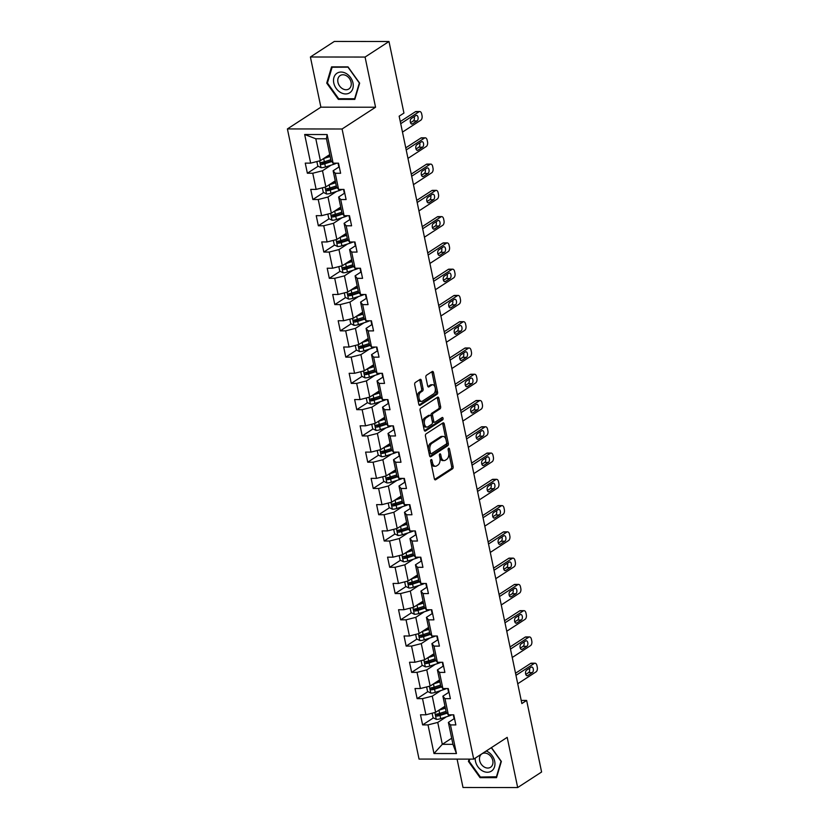 <?xml version="1.0" encoding="UTF-8"?>
<svg xmlns="http://www.w3.org/2000/svg" width="829" height="829" viewBox="0 0 829 829"><rect width="100%" height="100%" fill="white"/><g stroke="black" fill="none" stroke-linecap="round" stroke-linejoin="round"><path stroke-width="1.24" d="M431.101 459.587A1.233 0.705 90.1 0 0 430.686 461.162L434.355 478.727A1.762 1.005 90.1 0 0 435.287 479.877A1.762 1.005 90.1 0 0 435.639 479.773L452.541 468.789A1.762 1.005 90.1 0 0 453.131 466.52L449.463 448.966A1.233 0.705 90.1 0 0 448.81 448.157A1.233 0.705 90.1 0 0 448.562 448.23A1.233 0.705 90.1 0 0 448.147 449.815L448.624 452.085A5.637 3.202 90.1 0 1 446.727 459.328L445.318 460.25A5.637 3.202 90.1 0 1 444.199 460.592A5.637 3.202 90.1 0 1 441.204 456.914L440.727 454.634A1.233 0.705 90.1 0 0 440.075 453.826A1.233 0.705 90.1 0 0 439.826 453.909A1.233 0.705 90.1 0 0 439.411 455.494L439.888 457.763A5.637 3.202 90.1 0 1 437.992 465.007L436.582 465.919A5.637 3.202 90.1 0 1 435.474 466.271A5.637 3.202 90.1 0 1 432.469 462.582L431.992 460.313A1.233 0.705 90.1 0 0 431.339 459.504A1.233 0.705 90.1 0 0 431.101 459.587M421.339 380.459A1.762 1.005 90.1 0 0 420.407 379.309A1.762 1.005 90.1 0 0 420.054 379.413L415.308 382.501A1.762 1.005 90.1 0 0 414.718 384.76L418.79 404.262A1.762 1.005 90.1 0 0 419.733 405.412A1.762 1.005 90.1 0 0 420.075 405.308L436.976 394.324A1.762 1.005 90.1 0 0 437.577 392.055L433.505 372.553A1.762 1.005 90.1 0 0 432.562 371.402A1.762 1.005 90.1 0 0 432.22 371.516L426.489 375.236A1.762 1.005 90.1 0 0 425.899 377.496L427.64 385.848A1.762 1.005 90.1 0 0 428.572 386.998A1.762 1.005 90.1 0 0 428.925 386.884L431.764 385.039A4.715 2.674 90.1 0 1 432.697 384.749A4.715 2.674 90.1 0 1 435.318 388.635A4.715 2.674 90.1 0 1 433.608 393.889L422.479 401.122A4.715 2.674 90.1 0 1 421.557 401.412A4.715 2.674 90.1 0 1 418.925 397.526A4.715 2.674 90.1 0 1 420.635 392.272L422.489 391.07A1.762 1.005 90.1 0 0 423.08 388.801L421.339 380.459L419.857 380.459A1.762 1.005 90.1 0 0 419.578 379.723M375.558 107.231L365.071 57.056L388.988 41.512L334.315 41.45L310.398 56.994L320.885 107.179L287.404 128.93L342.076 128.992L375.558 107.231L320.885 107.179M457.08 759.115L463.007 787.488L517.679 787.55L507.193 737.364L473.711 759.126L342.076 128.992M517.679 787.55L541.596 772.006L526.643 700.443L521.213 700.432M388.988 41.512L403.941 113.076L399.153 116.184L521.866 703.552L526.643 700.443M426.054 433.899A1.762 1.005 90.1 0 0 425.464 436.168L429.536 455.67A1.762 1.005 90.1 0 0 430.469 456.82A1.762 1.005 90.1 0 0 430.821 456.717L447.722 445.733A1.762 1.005 90.1 0 0 448.313 443.463L444.24 423.961A1.762 1.005 90.1 0 0 443.297 422.811A1.762 1.005 90.1 0 0 442.955 422.914L426.054 433.899M424.168 429.971L420.085 410.459A1.762 1.005 90.1 0 1 420.686 408.2L437.588 397.215A1.762 1.005 90.1 0 1 437.93 397.101A1.762 1.005 90.1 0 1 438.873 398.262L440.613 406.604A1.762 1.005 90.1 0 1 440.023 408.873L433.163 413.319A1.762 1.005 90.1 0 0 432.572 415.588L433.733 421.122A1.762 1.005 90.1 0 0 434.665 422.272A1.762 1.005 90.1 0 0 435.007 422.168L442.147 417.526A1.233 0.705 90.1 0 1 442.396 417.453A1.233 0.705 90.1 0 1 443.08 418.469A1.233 0.705 90.1 0 1 442.634 419.847L425.453 431.007A1.762 1.005 90.1 0 1 425.101 431.121A1.762 1.005 90.1 0 1 424.168 429.971M287.404 128.93L419.039 759.074L473.711 759.126M318.16 166.225L307.362 173.23L312.761 173.24L316.139 189.406L310.74 189.406L312.854 199.509L318.243 199.509L321.621 215.675L316.232 215.675L318.346 225.778L323.735 225.778L327.113 241.944L321.725 241.944L323.828 252.047L329.227 252.047L332.605 268.213L327.206 268.213L329.32 278.316L334.709 278.316L338.087 294.482L332.698 294.482L334.802 304.585L340.201 304.585L343.579 320.75L338.18 320.75L340.294 330.854L345.683 330.854L349.061 347.019L343.672 347.019L345.786 357.123L351.175 357.123L354.553 373.299L349.164 373.288L351.268 383.392L356.667 383.402L360.045 399.568L354.646 399.557L356.76 409.661L362.149 409.671L365.527 425.837L360.138 425.826L362.242 435.93L367.641 435.94L371.019 452.106L365.62 452.095L367.734 462.199L373.123 462.209L376.501 478.374L371.112 478.364L373.226 488.468L378.615 488.478L381.993 504.643L376.604 504.633L378.708 514.736L384.107 514.747L387.485 530.912L382.086 530.902L384.2 541.005L389.589 541.016L392.967 557.181L387.578 557.171L389.682 567.274L395.081 567.285L398.459 583.45L393.06 583.44L395.174 593.543L400.573 593.554L403.941 609.719L398.552 609.719L400.666 619.823L406.055 619.823L409.433 635.988L404.044 635.988L406.148 646.092L411.547 646.092L414.925 662.257L409.526 662.257L411.64 672.36L417.028 672.36L420.407 688.526L415.018 688.526L417.122 698.629L422.521 698.629L425.899 714.795L420.5 714.795L422.614 724.898L428.013 724.898L433.992 753.53L456.447 753.551L452.955 744.328L448.385 722.432L454.105 718.712M307.362 173.23L305.259 163.126L310.647 163.137L304.668 134.505L327.123 134.536L333.113 163.158L338.501 163.168L340.615 173.271L335.217 173.261L338.595 189.427L343.994 189.437L346.097 199.54L340.709 199.53L344.087 215.706L349.475 215.706L351.589 225.809L346.19 225.809L349.569 241.975L354.967 241.975L357.071 252.078L351.683 252.078L355.061 268.244L360.449 268.244L362.563 278.347L357.175 278.347L360.553 294.513L365.941 294.513L368.055 304.616L362.656 304.616L366.035 320.782L371.433 320.782L373.537 330.885L368.149 330.885L371.527 347.05L376.915 347.05L379.029 357.154L373.63 357.154L377.008 373.319L382.407 373.319L384.511 383.423L379.122 383.423L382.501 399.588L387.889 399.599L390.003 409.702L384.615 409.692L387.993 425.857L393.381 425.868L395.495 435.971L390.096 435.961L393.474 452.126L398.873 452.137L400.977 462.24L395.588 462.23L398.967 478.395L404.355 478.406L406.469 488.509L401.07 488.499L404.448 504.664L409.847 504.674L411.951 514.778L406.562 514.768L409.94 530.933L415.329 530.943L417.443 541.047L412.054 541.036L415.433 557.202L420.821 557.212L422.935 567.316L417.536 567.305L420.914 583.471L426.313 583.481L428.417 593.585L423.028 593.574L426.407 609.74L431.795 609.75L433.909 619.854L428.51 619.843L431.888 636.019L437.287 636.019L439.401 646.123L434.002 646.123L437.38 662.288L442.769 662.288L444.883 672.392L439.494 672.392L442.873 688.557L448.261 688.557L450.375 698.66L444.976 698.66L448.354 714.826L453.753 714.826L455.857 724.929L450.468 724.929L456.447 753.551M335.237 180.836L325.87 186.929L322.502 170.764L331.113 165.158M338.854 167.054L333.134 170.774L336.512 186.939L338.595 189.427M322.502 170.764L312.761 173.24M325.87 186.929L316.139 189.406M335.217 173.261L333.134 170.774M340.729 207.105L331.362 213.198L327.983 197.033L336.605 191.426M344.346 193.323L338.626 197.043L342.004 213.208L344.087 215.706M327.983 197.033L318.243 199.509M331.362 213.198L321.621 215.675M340.709 199.53L338.626 197.043M346.211 233.384L336.854 239.467L333.476 223.302L342.087 217.695M349.828 219.592L344.108 223.312L347.486 239.477L349.569 241.975M333.476 223.302L323.735 225.778M336.854 239.467L327.113 241.944M346.19 225.809L344.108 223.312M351.703 259.653L342.336 265.736L338.957 249.57L347.579 243.964M355.32 245.861L349.6 249.581L352.978 265.746L355.061 268.244M338.957 249.57L329.227 252.047M342.336 265.736L332.605 268.213M351.683 252.078L349.6 249.581M357.195 285.922L347.828 292.005L344.449 275.839L353.071 270.233M360.812 272.13L355.092 275.85L358.46 292.015L360.553 294.513M344.449 275.839L334.709 278.316M347.828 292.005L338.087 294.482M357.175 278.347L355.092 275.85M362.677 312.191L353.309 318.274L349.942 302.108L358.553 296.513M366.294 298.399L360.574 302.119L363.952 318.284L366.035 320.782M349.942 302.108L340.201 304.585M353.309 318.274L343.579 320.75M362.656 304.616L360.574 302.119M368.169 338.46L358.802 344.543L355.423 328.377L364.045 322.782M371.786 324.667L366.066 328.388L369.444 344.553L371.527 347.05M355.423 328.377L345.683 330.854M358.802 344.543L349.061 347.019M368.149 330.885L366.066 328.388M373.651 364.729L364.294 370.812L360.916 354.646L369.527 349.05M377.268 350.936L371.547 354.657L374.926 370.822L377.008 373.319M360.916 354.646L351.175 357.123M364.294 370.812L354.553 373.299M373.63 357.154L371.547 354.657M379.143 390.998L369.775 397.081L366.397 380.915L375.019 375.319M382.76 377.216L377.04 380.925L380.418 397.091L382.501 399.588M366.397 380.915L356.667 383.402M369.775 397.081L360.045 399.568M379.122 383.423L377.04 380.925M384.635 417.267L375.268 423.35L371.889 407.184L380.511 401.588M388.252 403.485L382.532 407.194L385.899 423.36L387.993 425.857M371.889 407.184L362.149 409.671M375.268 423.35L365.527 425.837M384.615 409.692L382.532 407.194M390.117 443.536L380.749 449.619L377.382 433.453L385.993 427.857M393.734 429.754L388.013 433.463L391.392 449.629L393.474 452.126M377.382 433.453L367.641 435.94M380.749 449.619L371.019 452.106M390.096 435.961L388.013 433.463M395.609 469.805L386.241 475.887L382.863 459.722L391.485 454.126M399.226 456.023L393.506 459.732L396.884 475.908L398.967 478.395M382.863 459.722L373.123 462.209M386.241 475.887L376.501 478.374M395.588 462.23L393.506 459.732M401.091 496.074L391.734 502.156L388.355 485.991L396.967 480.395M404.707 482.291L398.987 486.012L402.366 502.177L404.448 504.664M388.355 485.991L378.615 488.478M391.734 502.156L381.993 504.643M401.07 488.499L398.987 486.012M406.583 522.343L397.215 528.436L393.837 512.27L402.459 506.664M410.2 508.56L404.479 512.281L407.858 528.446L409.94 530.933M393.837 512.27L384.107 514.747M397.215 528.436L387.485 530.912M406.562 514.768L404.479 512.281M412.075 548.611L402.707 554.705L399.329 538.539L407.951 532.933M415.692 534.829L409.972 538.549L413.339 554.715L415.433 557.202M399.329 538.539L389.589 541.016M402.707 554.705L392.967 557.181M412.054 541.036L409.972 538.549M417.557 574.88L408.189 580.974L404.821 564.808L413.433 559.202M421.173 561.098L415.453 564.818L418.832 580.984L420.914 583.471M404.821 564.808L395.081 567.285M408.189 580.974L398.459 583.45M417.536 567.305L415.453 564.818M423.049 601.149L413.681 607.242L410.303 591.077L418.925 585.471M426.666 587.367L420.945 591.087L424.324 607.253L426.407 609.74M410.303 591.077L400.573 593.554M413.681 607.242L403.941 609.719M423.028 593.574L420.945 591.087M428.531 627.429L419.173 633.511L415.795 617.346L424.407 611.74M432.147 613.636L426.427 617.356L429.805 633.522L431.888 636.019M415.795 617.346L406.055 619.823M419.173 633.511L409.433 635.988M428.51 619.843L426.427 617.356M434.023 653.698L424.655 659.78L421.277 643.615L429.899 638.009M437.639 639.905L431.919 643.625L435.298 659.791L437.38 662.288M421.277 643.615L411.547 646.092M424.655 659.78L414.925 662.257M434.002 646.123L431.919 643.625M439.515 679.967L430.147 686.049L426.769 669.884L435.391 664.278M443.132 666.174L437.411 669.894L440.79 686.06L442.873 688.557M426.769 669.884L417.028 672.36M430.147 686.049L420.407 688.526M439.494 672.392L437.411 669.894M444.997 706.235L435.629 712.318L432.261 696.153L440.873 690.557M448.613 692.443L442.893 696.163L446.271 712.329L448.354 714.826M432.261 696.153L422.521 698.629M435.629 712.318L425.899 714.795M444.976 698.66L442.893 696.163M451.681 738.224L442.313 744.318L437.743 722.422L446.365 716.826M437.743 722.422L428.013 724.898M452.955 744.328L442.313 744.318L433.992 753.53M450.468 724.929L448.385 722.432M365.071 57.056L310.398 56.994M333.113 163.158L331.02 160.671L326.45 138.775L315.808 138.764L320.388 160.66L329.755 154.567M327.123 134.536L326.45 138.775M315.808 138.764L304.668 134.505M320.388 160.66L310.647 163.137M440.914 713.002L437.598 715.158M433.412 717.883L422.614 724.898M435.422 686.733L432.106 688.889M427.919 691.614L417.122 698.629M429.93 660.464L426.624 662.62M422.427 665.345L411.64 672.36M424.448 634.195L421.132 636.351M416.946 639.076L406.148 646.092M418.956 607.926L415.65 610.082M411.453 612.807L400.666 619.823M413.474 581.657L410.158 583.813M405.972 586.538L395.174 593.543M407.982 555.389L404.666 557.544M400.48 560.269L389.682 567.274M402.49 529.12L399.184 531.275M394.987 533.99L384.2 541.005M397.008 502.851L393.692 505.006M389.506 507.721L378.708 514.736M391.516 476.582L388.21 478.737M384.014 481.452L373.226 488.468M386.034 450.313L382.718 452.468M378.532 455.183L367.734 462.199M380.542 424.044L377.226 426.189M373.04 428.914L362.242 435.93M375.05 397.775L371.744 399.92M367.548 402.645L356.76 409.661M369.568 371.506L366.252 373.651M362.066 376.376L351.268 383.392M364.076 345.237L360.77 347.382M356.574 350.107L345.786 357.123M358.584 318.968L355.278 321.113M351.092 323.838L340.294 330.854M353.102 292.689L349.786 294.844M345.6 297.57L334.802 304.585M347.61 266.42L344.304 268.575M340.108 271.301L329.32 278.316M342.128 240.151L338.812 242.306M334.626 245.032L323.828 252.047M336.636 213.882L333.331 216.037M329.134 218.763L318.346 225.778M331.144 187.613L327.838 189.768M323.652 192.494L312.854 199.509M325.662 161.344L322.346 163.5M469.11 759.126L468.426 761.405L480.053 777.664L496.519 777.675L501.358 761.436L491.462 747.592M331.559 66.869L326.73 83.107L338.356 99.366L354.812 99.387L359.651 83.138L348.025 66.88L331.559 66.869M481.027 777.032L480.053 777.664M469.255 760.867L468.426 761.405M339.32 98.734L338.356 99.366M327.548 82.568L326.73 83.107M430.645 460.924L430.997 462.582A5.637 3.202 90.1 0 0 433.992 466.271L435.474 466.271M444.199 460.592L442.727 460.592A5.637 3.202 90.1 0 1 439.722 456.903L439.38 455.245M434.634 479.452L451.059 468.789A1.762 1.005 90.1 0 0 451.65 466.52L448.116 449.567M429.826 456.396L446.24 445.722A1.762 1.005 90.1 0 0 446.841 443.463L442.759 423.961A1.762 1.005 90.1 0 0 442.479 423.236M430.469 452.997A1.233 0.705 90.1 0 0 431.121 453.805A1.233 0.705 90.1 0 0 431.37 453.732L446.209 444.085A1.233 0.705 90.1 0 0 446.624 442.499L446.116 440.106A5.637 3.202 90.1 0 0 443.121 436.417A5.637 3.202 90.1 0 0 442.012 436.769L431.868 443.36A5.637 3.202 90.1 0 0 429.971 450.603L430.469 452.997L428.987 452.997A1.233 0.705 90.1 0 0 429.65 453.805A1.233 0.705 90.1 0 0 429.888 453.722M443.121 436.417L441.639 436.417A5.637 3.202 90.1 0 0 440.531 436.769L442.012 436.769M428.987 452.997L428.489 450.603A5.637 3.202 90.1 0 1 430.386 443.36L440.531 436.769M434.665 422.272L433.184 422.272A1.762 1.005 90.1 0 1 432.251 421.122L431.09 415.588A1.762 1.005 90.1 0 1 431.691 413.319L438.541 408.863A1.762 1.005 90.1 0 0 439.132 406.604L437.391 398.252A1.762 1.005 90.1 0 0 437.101 397.526M424.448 430.697L441.152 419.837A1.233 0.705 90.1 0 0 441.484 417.961M426.054 417.951A4.715 2.674 90.1 0 0 424.344 423.194A4.715 2.674 90.1 0 0 426.966 427.08A4.715 2.674 90.1 0 0 427.899 426.79L431.816 424.241A1.762 1.005 90.1 0 0 432.417 421.982L431.256 416.438A1.762 1.005 90.1 0 0 430.324 415.288A1.762 1.005 90.1 0 0 429.971 415.402L426.054 417.951L424.572 417.94A4.715 2.674 90.1 0 0 422.863 423.194A4.715 2.674 90.1 0 0 425.495 427.08L426.966 427.08M429.194 415.402A1.762 1.005 90.1 0 0 428.842 415.288A1.762 1.005 90.1 0 0 428.5 415.402L429.971 415.402M424.572 417.94L428.5 415.402M421.557 401.412L420.075 401.412A4.715 2.674 90.1 0 1 417.443 397.526A4.715 2.674 90.1 0 1 419.153 392.272L421.008 391.07A1.762 1.005 90.1 0 0 421.609 388.801L419.857 380.459M432.697 384.749L431.215 384.749A4.715 2.674 90.1 0 0 430.282 385.039L431.764 385.039M427.93 386.573L430.282 385.039M419.08 404.998L435.505 394.324A1.762 1.005 90.1 0 0 436.095 392.055L432.023 372.553A1.762 1.005 90.1 0 0 431.733 371.827M432.116 713.22L433.049 717.696L436.355 719.385A4.756 1.357 -11.8 0 0 440.696 718.65L448.572 716.111A13.73 3.917 -11.8 0 0 451.95 714.826M438.769 710.277A4.756 1.357 -11.8 0 0 438.945 710.225L445.401 708.142M441.028 708.805L445.256 707.448M446.064 711.344L439.608 713.427A4.756 1.357 168.2 0 1 436.489 714.09C435.339 714.867 435.474 715.541 436.914 716.111A4.756 1.357 -11.8 0 0 440.033 715.448L446.997 713.199M446.51 712.619L439.111 715.002A2.425 0.694 168.2 0 1 438.292 715.22L437.007 714.536M515.97 675.345L534.301 663.438A3.585 2.041 90.1 0 1 535.016 663.21A3.585 2.041 90.1 0 1 536.923 665.563L537.275 667.241A3.585 2.041 90.1 0 1 536.062 671.853L517.731 683.77M535.016 663.21L531.316 663.21A3.585 2.041 -89.9 0 0 530.612 663.428L515.534 673.231M454.665 719.209A4.756 1.357 168.2 0 1 454.105 718.733A4.756 1.357 168.2 0 1 454.095 718.66L453.463 715.603M531.182 667.19A2.87 1.627 -89.9 0 1 531.741 667.013A2.87 1.627 -89.9 0 1 533.348 669.376A2.87 1.627 -89.9 0 1 532.301 672.578L527.71 675.562A2.87 1.627 -89.9 0 1 527.151 675.739A2.87 1.627 -89.9 0 1 525.545 673.366A2.87 1.627 -89.9 0 1 526.581 670.174L531.182 667.19M453.422 714.826L453.432 715.458A4.756 1.357 -11.8 0 0 453.442 715.531A4.756 1.357 -11.8 0 0 453.991 716.007M529.42 668.329A2.87 1.627 -89.9 0 1 528.612 672.568L525.773 674.412M475.224 758.141A11.668 9.005 -123 0 0 482.26 770.773A11.668 9.005 -123 0 0 494.55 766.773A11.668 9.005 -123 0 0 487.908 751.82A11.668 9.005 -123 0 0 486.208 751.012M488.146 754.069A7.989 6.166 -123 0 0 481.867 753.862A7.989 6.166 -123 0 0 479.597 760.338A7.989 6.166 -123 0 0 484.281 767.043A7.989 6.166 -123 0 0 490.571 767.26A7.989 6.166 -123 0 0 492.83 760.784A7.989 6.166 -123 0 0 488.146 754.069M496.789 776.763L480.395 777.032L469.131 761.281L469.774 759.126M491.307 747.696L501.037 761.312L496.353 777.053M333.776 82.993A11.668 9.005 -123 0 0 345.672 93.946A11.668 9.005 -123 0 0 352.988 83.014A11.668 9.005 -123 0 0 341.092 72.05A11.668 9.005 -123 0 0 333.776 82.993M337.942 82.258A7.989 6.166 -123 0 0 348.864 88.962A7.989 6.166 -123 0 0 351.092 82.268A7.989 6.166 -123 0 0 340.159 75.563A7.989 6.166 -123 0 0 337.942 82.258M348.066 67.263L359.33 83.014L354.646 98.755L338.698 98.734L327.424 82.983L332.118 67.242L348.221 67.159M332.698 66.869L332.118 67.242M426.624 686.951L427.557 691.427L430.873 693.117A4.756 1.357 -11.8 0 0 435.215 692.381L443.08 689.842A13.73 3.917 -11.8 0 0 446.468 688.557M433.277 684.008A4.756 1.357 -11.8 0 0 433.453 683.956L439.909 681.873M435.546 682.536L439.764 681.179M440.582 685.075L434.127 687.158A4.756 1.357 168.2 0 1 431.007 687.821C429.847 688.598 429.992 689.272 431.422 689.842A4.756 1.357 -11.8 0 0 434.541 689.179L441.515 686.93M441.028 686.35L433.619 688.733A2.425 0.694 168.2 0 1 432.8 688.951L431.526 688.267M421.132 660.672L422.075 665.159L425.381 666.848A4.756 1.357 -11.8 0 0 429.723 666.112L437.598 663.573A13.73 3.917 -11.8 0 0 440.976 662.288M427.795 657.739A4.756 1.357 -11.8 0 0 427.961 657.687L434.427 655.604M430.054 656.267L434.282 654.91M435.09 658.806L428.634 660.889A4.756 1.357 168.2 0 1 425.515 661.552C424.365 662.33 424.5 663.003 425.94 663.573A4.756 1.357 -11.8 0 0 429.059 662.91L436.023 660.661M435.536 660.081L428.137 662.464A2.425 0.694 168.2 0 1 427.318 662.682L426.033 661.998M510.488 649.076L528.819 637.159A3.585 2.041 90.1 0 1 529.524 636.941A3.585 2.041 90.1 0 1 531.43 639.294L531.783 640.972A3.585 2.041 90.1 0 1 530.581 645.584L512.239 657.501M529.524 636.941L525.835 636.941A3.585 2.041 -89.9 0 0 525.12 637.159L510.042 646.962M449.173 692.93A4.756 1.357 168.2 0 1 448.624 692.464A4.756 1.357 168.2 0 1 448.613 692.391L447.971 689.334M525.69 640.921A2.87 1.627 -89.9 0 1 526.26 640.744A2.87 1.627 -89.9 0 1 527.855 643.107A2.87 1.627 -89.9 0 1 526.819 646.309L522.229 649.294A2.87 1.627 -89.9 0 1 521.659 649.47A2.87 1.627 -89.9 0 1 520.052 647.097A2.87 1.627 -89.9 0 1 521.099 643.905L525.69 640.921M447.929 688.557L447.94 689.189A4.756 1.357 -11.8 0 0 447.95 689.262A4.756 1.357 -11.8 0 0 448.51 689.738M523.938 642.06A2.87 1.627 -89.9 0 1 523.12 646.299L520.291 648.143M504.996 622.807L523.327 610.89A3.585 2.041 90.1 0 1 524.042 610.672A3.585 2.041 90.1 0 1 525.949 613.014L526.301 614.703A3.585 2.041 90.1 0 1 525.089 619.315L506.757 631.232M524.042 610.672L520.343 610.672A3.585 2.041 -89.9 0 0 519.638 610.89L504.55 620.693M443.691 666.661A4.756 1.357 168.2 0 1 443.132 666.195A4.756 1.357 168.2 0 1 443.121 666.122L442.489 663.065M520.197 614.652A2.87 1.627 -89.9 0 1 520.767 614.476A2.87 1.627 -89.9 0 1 522.374 616.838A2.87 1.627 -89.9 0 1 521.327 620.04L516.736 623.025A2.87 1.627 -89.9 0 1 516.166 623.201A2.87 1.627 -89.9 0 1 514.571 620.828A2.87 1.627 -89.9 0 1 515.607 617.636L520.197 614.652M442.448 662.288L442.458 662.92A4.756 1.357 -11.8 0 0 442.468 662.993A4.756 1.357 -11.8 0 0 443.018 663.469M518.446 615.792A2.87 1.627 -89.9 0 1 517.638 620.03L514.799 621.874M415.65 634.403L416.583 638.89L419.888 640.579A4.756 1.357 -11.8 0 0 424.241 639.833L432.106 637.304A13.73 3.917 -11.8 0 0 435.484 636.019M422.303 631.47A4.756 1.357 -11.8 0 0 422.479 631.418L428.935 629.335M424.572 629.999L428.79 628.641M429.598 632.537L423.142 634.62A4.756 1.357 168.2 0 1 420.023 635.283C418.873 636.05 419.018 636.724 420.448 637.304A4.756 1.357 -11.8 0 0 423.567 636.641L430.541 634.392M430.044 633.812L422.645 636.195A2.425 0.694 168.2 0 1 421.826 636.413L420.541 635.729M410.158 608.134L411.101 612.621L414.407 614.31A4.756 1.357 -11.8 0 0 418.749 613.564L426.614 611.035A13.73 3.917 -11.8 0 0 430.002 609.75M416.821 605.201A4.756 1.357 -11.8 0 0 416.987 605.149L423.443 603.066M419.08 603.73L423.298 602.372M424.116 606.268L417.661 608.351A4.756 1.357 168.2 0 1 414.541 609.014C413.381 609.781 413.526 610.455 414.966 611.035A4.756 1.357 -11.8 0 0 418.075 610.372L425.049 608.123M424.562 607.533L417.153 609.926A2.425 0.694 168.2 0 1 416.334 610.134L415.06 609.46M404.676 581.865L405.609 586.352L408.915 588.041A4.756 1.357 -11.8 0 0 413.256 587.295L421.132 584.766A13.73 3.917 -11.8 0 0 424.51 583.481M411.329 578.932A4.756 1.357 -11.8 0 0 411.505 578.88L417.961 576.797M413.588 577.461L417.816 576.103M418.624 579.999L412.168 582.082A4.756 1.357 168.2 0 1 409.049 582.746C407.899 583.512 408.034 584.186 409.474 584.766A4.756 1.357 -11.8 0 0 412.593 584.103L419.557 581.854M419.07 581.264L411.671 583.657A2.425 0.694 168.2 0 1 410.852 583.865L409.567 583.191M499.504 596.538L517.845 584.621A3.585 2.041 90.1 0 1 518.55 584.404A3.585 2.041 90.1 0 1 520.457 586.745L520.809 588.435A3.585 2.041 90.1 0 1 519.596 593.046L501.265 604.963M518.55 584.404L514.85 584.404A3.585 2.041 -89.9 0 0 514.146 584.621L499.068 594.424M438.199 640.392A4.756 1.357 168.2 0 1 437.639 639.926A4.756 1.357 168.2 0 1 437.639 639.853L436.997 636.796M514.716 588.383A2.87 1.627 -89.9 0 1 515.275 588.196A2.87 1.627 -89.9 0 1 516.881 590.569A2.87 1.627 -89.9 0 1 515.835 593.771L511.244 596.756A2.87 1.627 -89.9 0 1 510.685 596.932A2.87 1.627 -89.9 0 1 509.079 594.559A2.87 1.627 -89.9 0 1 510.125 591.367L514.716 588.383M436.956 636.019L436.966 636.651A4.756 1.357 -11.8 0 0 436.976 636.724A4.756 1.357 -11.8 0 0 437.536 637.2M512.954 589.523A2.87 1.627 -89.9 0 1 512.146 593.761L509.307 595.605M494.022 570.269L512.353 558.352A3.585 2.041 90.1 0 1 513.058 558.135A3.585 2.041 90.1 0 1 514.975 560.477L515.327 562.166A3.585 2.041 90.1 0 1 514.115 566.777L495.783 578.694M513.058 558.135L509.369 558.124A3.585 2.041 -89.9 0 0 508.664 558.352L493.576 568.155M432.707 614.123A4.756 1.357 168.2 0 1 432.158 613.657A4.756 1.357 168.2 0 1 432.147 613.584L431.505 610.527M509.224 562.114A2.87 1.627 -89.9 0 1 509.794 561.927A2.87 1.627 -89.9 0 1 511.4 564.3A2.87 1.627 -89.9 0 1 510.353 567.502L505.763 570.487A2.87 1.627 -89.9 0 1 505.193 570.663A2.87 1.627 -89.9 0 1 503.586 568.29A2.87 1.627 -89.9 0 1 504.633 565.098L509.224 562.114M431.463 609.75L431.484 610.382A4.756 1.357 -11.8 0 0 431.484 610.455A4.756 1.357 -11.8 0 0 432.044 610.932M507.472 563.254A2.87 1.627 -89.9 0 1 506.654 567.492L503.825 569.336M488.53 544L506.861 532.083A3.585 2.041 90.1 0 1 507.576 531.866A3.585 2.041 90.1 0 1 509.483 534.208L509.835 535.897A3.585 2.041 90.1 0 1 508.623 540.508L490.291 552.425M507.576 531.866L503.877 531.855A3.585 2.041 -89.9 0 0 503.172 532.083L488.094 541.886M427.225 587.854A4.756 1.357 168.2 0 1 426.666 587.388A4.756 1.357 168.2 0 1 426.655 587.315L426.023 584.258M503.742 535.835A2.87 1.627 -89.9 0 1 504.301 535.658A2.87 1.627 -89.9 0 1 505.908 538.031A2.87 1.627 -89.9 0 1 504.861 541.223L500.27 544.207A2.87 1.627 -89.9 0 1 499.711 544.394A2.87 1.627 -89.9 0 1 498.105 542.021A2.87 1.627 -89.9 0 1 499.141 538.819L503.742 535.835M425.982 583.481L425.992 584.113A4.756 1.357 -11.8 0 0 426.002 584.186A4.756 1.357 -11.8 0 0 426.552 584.652M501.98 536.985A2.87 1.627 -89.9 0 1 501.172 541.223L498.333 543.068M483.048 517.731L501.379 505.814A3.585 2.041 90.1 0 1 502.084 505.597A3.585 2.041 90.1 0 1 503.991 507.939L504.343 509.628A3.585 2.041 90.1 0 1 503.141 514.239L484.799 526.146M502.084 505.597L498.395 505.586A3.585 2.041 -89.9 0 0 497.68 505.814L482.602 515.617M421.733 561.585A4.756 1.357 168.2 0 1 421.184 561.119A4.756 1.357 168.2 0 1 421.173 561.046L420.531 557.99M498.25 509.566A2.87 1.627 -89.9 0 1 498.82 509.389A2.87 1.627 -89.9 0 1 500.415 511.762A2.87 1.627 -89.9 0 1 499.379 514.954L494.789 517.938A2.87 1.627 -89.9 0 1 494.219 518.125A2.87 1.627 -89.9 0 1 492.613 515.752A2.87 1.627 -89.9 0 1 493.659 512.55L498.25 509.566M420.49 557.212L420.5 557.844A4.756 1.357 -11.8 0 0 420.51 557.917A4.756 1.357 -11.8 0 0 421.07 558.383M496.498 510.716A2.87 1.627 -89.9 0 1 495.68 514.954L492.851 516.799M477.556 491.462L495.887 479.545A3.585 2.041 90.1 0 1 496.602 479.328A3.585 2.041 90.1 0 1 498.509 481.67L498.861 483.359A3.585 2.041 90.1 0 1 497.649 487.97L479.317 499.877M496.602 479.328L492.903 479.317A3.585 2.041 -89.9 0 0 492.198 479.545L477.11 489.348M416.251 535.316A4.756 1.357 168.2 0 1 415.692 534.85A4.756 1.357 168.2 0 1 415.681 534.778L415.049 531.721M492.758 483.297A2.87 1.627 -89.9 0 1 493.328 483.12A2.87 1.627 -89.9 0 1 494.934 485.493A2.87 1.627 -89.9 0 1 493.887 488.685L489.297 491.67A2.87 1.627 -89.9 0 1 488.727 491.856A2.87 1.627 -89.9 0 1 487.131 489.483A2.87 1.627 -89.9 0 1 488.167 486.281L492.758 483.297M414.997 530.943L415.018 531.576A4.756 1.357 -11.8 0 0 415.028 531.648A4.756 1.357 -11.8 0 0 415.578 532.114M491.006 484.447A2.87 1.627 -89.9 0 1 490.198 488.685L487.359 490.53M472.064 465.193L490.405 453.276A3.585 2.041 90.1 0 1 491.11 453.059A3.585 2.041 90.1 0 1 493.017 455.401L493.369 457.09A3.585 2.041 90.1 0 1 492.157 461.701L473.825 473.608M491.11 453.059L487.411 453.048A3.585 2.041 -89.9 0 0 486.706 453.276L471.628 463.069M410.759 509.047A4.756 1.357 168.2 0 1 410.2 508.581A4.756 1.357 168.2 0 1 410.2 508.509L409.557 505.452M487.276 457.028A2.87 1.627 -89.9 0 1 487.835 456.852A2.87 1.627 -89.9 0 1 489.442 459.225A2.87 1.627 -89.9 0 1 488.395 462.416L483.804 465.401A2.87 1.627 -89.9 0 1 483.245 465.577A2.87 1.627 -89.9 0 1 481.639 463.214A2.87 1.627 -89.9 0 1 482.685 460.012L487.276 457.028M409.516 504.674L409.526 505.307A4.756 1.357 -11.8 0 0 409.536 505.379A4.756 1.357 -11.8 0 0 410.096 505.845M485.514 458.168A2.87 1.627 -89.9 0 1 484.706 462.416L481.867 464.261M466.582 438.924L484.913 427.008A3.585 2.041 90.1 0 1 485.618 426.79A3.585 2.041 90.1 0 1 487.535 429.132L487.887 430.811A3.585 2.041 90.1 0 1 486.675 435.432L468.344 447.339M485.618 426.79L481.929 426.78A3.585 2.041 -89.9 0 0 481.224 427.008L466.136 436.8M405.267 482.779A4.756 1.357 168.2 0 1 404.718 482.302A4.756 1.357 168.2 0 1 404.707 482.229L404.065 479.172M481.784 430.759A2.87 1.627 -89.9 0 1 482.354 430.583A2.87 1.627 -89.9 0 1 483.96 432.956A2.87 1.627 -89.9 0 1 482.913 436.147L478.323 439.132A2.87 1.627 -89.9 0 1 477.753 439.308A2.87 1.627 -89.9 0 1 476.147 436.945A2.87 1.627 -89.9 0 1 477.193 433.743L481.784 430.759M404.024 478.406L404.044 479.038A4.756 1.357 -11.8 0 0 404.044 479.11A4.756 1.357 -11.8 0 0 404.604 479.576M480.032 431.899A2.87 1.627 -89.9 0 1 479.214 436.147L476.385 437.992M461.09 412.655L479.421 400.739A3.585 2.041 90.1 0 1 480.136 400.511A3.585 2.041 90.1 0 1 482.043 402.863L482.395 404.542A3.585 2.041 90.1 0 1 481.183 409.153L462.851 421.07M480.136 400.511L476.437 400.511A3.585 2.041 -89.9 0 0 475.732 400.739L460.655 410.531M399.785 456.51A4.756 1.357 168.2 0 1 399.226 456.033A4.756 1.357 168.2 0 1 399.215 455.96L398.583 452.903M476.302 404.49A2.87 1.627 -89.9 0 1 476.862 404.314A2.87 1.627 -89.9 0 1 478.468 406.676A2.87 1.627 -89.9 0 1 477.421 409.878L472.831 412.863A2.87 1.627 -89.9 0 1 472.261 413.039A2.87 1.627 -89.9 0 1 470.665 410.676A2.87 1.627 -89.9 0 1 471.701 407.474L476.302 404.49M398.542 452.137L398.552 452.769A4.756 1.357 -11.8 0 0 398.562 452.841A4.756 1.357 -11.8 0 0 399.112 453.308M474.54 405.63A2.87 1.627 -89.9 0 1 473.732 409.878L470.893 411.723M455.608 386.387L473.939 374.47A3.585 2.041 90.1 0 1 474.644 374.242A3.585 2.041 90.1 0 1 476.551 376.594L476.903 378.273A3.585 2.041 90.1 0 1 475.701 382.884L457.359 394.801M474.644 374.242L470.955 374.242A3.585 2.041 -89.9 0 0 470.24 374.459L455.162 384.262M394.293 430.241A4.756 1.357 168.2 0 1 393.744 429.764A4.756 1.357 168.2 0 1 393.734 429.691L393.091 426.634M470.81 378.221A2.87 1.627 -89.9 0 1 471.38 378.045A2.87 1.627 -89.9 0 1 472.976 380.407A2.87 1.627 -89.9 0 1 471.939 383.609L467.349 386.594A2.87 1.627 -89.9 0 1 466.779 386.77A2.87 1.627 -89.9 0 1 465.173 384.407A2.87 1.627 -89.9 0 1 466.219 381.205L470.81 378.221M393.05 425.868L393.06 426.5A4.756 1.357 -11.8 0 0 393.07 426.572A4.756 1.357 -11.8 0 0 393.63 427.039M469.059 379.361A2.87 1.627 -89.9 0 1 468.24 383.609L465.411 385.454M450.116 360.118L468.447 348.201A3.585 2.041 90.1 0 1 469.152 347.973A3.585 2.041 90.1 0 1 471.069 350.325L471.421 352.004A3.585 2.041 90.1 0 1 470.209 356.615L451.878 368.532M469.152 347.973L465.463 347.973A3.585 2.041 -89.9 0 0 464.758 348.19L449.67 357.993M388.811 403.972A4.756 1.357 168.2 0 1 388.252 403.495A4.756 1.357 168.2 0 1 388.241 403.422L387.609 400.366M465.318 351.952A2.87 1.627 -89.9 0 1 465.888 351.776A2.87 1.627 -89.9 0 1 467.494 354.138A2.87 1.627 -89.9 0 1 466.447 357.34L461.857 360.325A2.87 1.627 -89.9 0 1 461.287 360.501A2.87 1.627 -89.9 0 1 459.691 358.138A2.87 1.627 -89.9 0 1 460.727 354.936L465.318 351.952M387.557 399.588L387.578 400.231A4.756 1.357 -11.8 0 0 387.589 400.303A4.756 1.357 -11.8 0 0 388.138 400.77M463.566 353.092A2.87 1.627 -89.9 0 1 462.758 357.34L459.919 359.175M444.624 333.838L462.965 321.932A3.585 2.041 90.1 0 1 463.67 321.704A3.585 2.041 90.1 0 1 465.577 324.056L465.929 325.735A3.585 2.041 90.1 0 1 464.717 330.346L446.385 342.263M463.67 321.704L459.971 321.704A3.585 2.041 -89.9 0 0 459.266 321.921L444.189 331.724M383.319 377.703A4.756 1.357 168.2 0 1 382.76 377.226A4.756 1.357 168.2 0 1 382.76 377.154L382.117 374.097M459.836 325.683A2.87 1.627 -89.9 0 1 460.396 325.507A2.87 1.627 -89.9 0 1 462.002 327.869A2.87 1.627 -89.9 0 1 460.955 331.072L456.364 334.056A2.87 1.627 -89.9 0 1 455.805 334.232A2.87 1.627 -89.9 0 1 454.199 331.869A2.87 1.627 -89.9 0 1 455.245 328.667L459.836 325.683M382.076 373.319L382.086 373.952A4.756 1.357 -11.8 0 0 382.096 374.024A4.756 1.357 -11.8 0 0 382.646 374.501M458.074 326.823A2.87 1.627 -89.9 0 1 457.266 331.072L454.427 332.906M439.142 307.569L457.473 295.663A3.585 2.041 90.1 0 1 458.178 295.435A3.585 2.041 90.1 0 1 460.095 297.787L460.437 299.466A3.585 2.041 90.1 0 1 459.235 304.077L440.904 315.994M458.178 295.435L454.489 295.435A3.585 2.041 -89.9 0 0 453.784 295.652L438.696 305.455M377.827 351.434A4.756 1.357 168.2 0 1 377.278 350.957A4.756 1.357 168.2 0 1 377.268 350.885L376.625 347.828M454.344 299.414A2.87 1.627 -89.9 0 1 454.914 299.238A2.87 1.627 -89.9 0 1 456.51 301.601A2.87 1.627 -89.9 0 1 455.473 304.803L450.883 307.787A2.87 1.627 -89.9 0 1 450.313 307.963A2.87 1.627 -89.9 0 1 448.707 305.6A2.87 1.627 -89.9 0 1 449.753 302.398L454.344 299.414M376.584 347.05L376.604 347.683A4.756 1.357 -11.8 0 0 376.604 347.755A4.756 1.357 -11.8 0 0 377.164 348.232M452.593 300.554A2.87 1.627 -89.9 0 1 451.774 304.803L448.945 306.637M433.65 281.3L451.981 269.394A3.585 2.041 90.1 0 1 452.696 269.166A3.585 2.041 90.1 0 1 454.603 271.518L454.955 273.197A3.585 2.041 90.1 0 1 453.743 277.808L435.412 289.725M452.696 269.166L448.997 269.166A3.585 2.041 -89.9 0 0 448.292 269.384L433.215 279.186M372.345 325.165A4.756 1.357 168.2 0 1 371.786 324.688A4.756 1.357 168.2 0 1 371.775 324.616L371.143 321.559M448.862 273.145A2.87 1.627 -89.9 0 1 449.422 272.969A2.87 1.627 -89.9 0 1 451.028 275.332A2.87 1.627 -89.9 0 1 449.981 278.534L445.391 281.518A2.87 1.627 -89.9 0 1 444.821 281.694A2.87 1.627 -89.9 0 1 443.225 279.332A2.87 1.627 -89.9 0 1 444.261 276.13L448.862 273.145M371.102 320.782L371.112 321.414A4.756 1.357 -11.8 0 0 371.123 321.486A4.756 1.357 -11.8 0 0 371.672 321.963M447.1 274.285A2.87 1.627 -89.9 0 1 446.292 278.523L443.453 280.368M428.168 255.031L446.499 243.125A3.585 2.041 90.1 0 1 447.204 242.897A3.585 2.041 90.1 0 1 449.111 245.249L449.463 246.928A3.585 2.041 90.1 0 1 448.261 251.539L429.919 263.456M447.204 242.897L443.515 242.897A3.585 2.041 -89.9 0 0 442.8 243.115L427.723 252.918M366.853 298.896A4.756 1.357 168.2 0 1 366.304 298.419A4.756 1.357 168.2 0 1 366.294 298.347L365.651 295.29M443.37 246.876A2.87 1.627 -89.9 0 1 443.94 246.7A2.87 1.627 -89.9 0 1 445.536 249.063A2.87 1.627 -89.9 0 1 444.499 252.265L439.898 255.249A2.87 1.627 -89.9 0 1 439.339 255.425A2.87 1.627 -89.9 0 1 437.733 253.052A2.87 1.627 -89.9 0 1 438.779 249.861L443.37 246.876M365.61 294.513L365.62 295.145A4.756 1.357 -11.8 0 0 365.63 295.217A4.756 1.357 -11.8 0 0 366.19 295.694M441.608 248.016A2.87 1.627 -89.9 0 1 440.8 252.254L437.971 254.099M422.676 228.763L441.007 216.846A3.585 2.041 90.1 0 1 441.712 216.628A3.585 2.041 90.1 0 1 443.629 218.97L443.981 220.659A3.585 2.041 90.1 0 1 442.769 225.27L424.438 237.187M441.712 216.628L438.023 216.628A3.585 2.041 -89.9 0 0 437.318 216.846L422.23 226.649M361.371 272.617A4.756 1.357 168.2 0 1 360.812 272.15A4.756 1.357 168.2 0 1 360.802 272.078L360.169 269.021M437.878 220.607A2.87 1.627 -89.9 0 1 438.448 220.431A2.87 1.627 -89.9 0 1 440.054 222.794A2.87 1.627 -89.9 0 1 439.007 225.996L434.417 228.98A2.87 1.627 -89.9 0 1 433.847 229.156A2.87 1.627 -89.9 0 1 432.251 226.783A2.87 1.627 -89.9 0 1 433.287 223.592L437.878 220.607M360.118 268.244L360.138 268.876A4.756 1.357 -11.8 0 0 360.149 268.948A4.756 1.357 -11.8 0 0 360.698 269.425M436.127 221.747A2.87 1.627 -89.9 0 1 435.318 225.985L432.479 227.83M417.184 202.494L435.526 190.577A3.585 2.041 90.1 0 1 436.23 190.359A3.585 2.041 90.1 0 1 438.137 192.701L438.489 194.39A3.585 2.041 90.1 0 1 437.277 199.001L418.946 210.918M436.23 190.359L432.531 190.359A3.585 2.041 -89.9 0 0 431.826 190.577L416.749 200.38M355.879 246.348A4.756 1.357 168.2 0 1 355.32 245.881A4.756 1.357 168.2 0 1 355.32 245.809L354.677 242.752M432.396 194.338A2.87 1.627 -89.9 0 1 432.956 194.152A2.87 1.627 -89.9 0 1 434.562 196.525A2.87 1.627 -89.9 0 1 433.515 199.727L428.925 202.711A2.87 1.627 -89.9 0 1 428.365 202.887A2.87 1.627 -89.9 0 1 426.759 200.514A2.87 1.627 -89.9 0 1 427.805 197.323L432.396 194.338M354.636 241.975L354.646 242.607A4.756 1.357 -11.8 0 0 354.657 242.679A4.756 1.357 -11.8 0 0 355.206 243.156M430.634 195.478A2.87 1.627 -89.9 0 1 429.826 199.716L426.987 201.561M411.702 176.225L430.033 164.308A3.585 2.041 90.1 0 1 430.738 164.09A3.585 2.041 90.1 0 1 432.655 166.432L432.997 168.121A3.585 2.041 90.1 0 1 431.795 172.733L413.464 184.649M430.738 164.09L427.049 164.09A3.585 2.041 -89.9 0 0 426.344 164.308L411.257 174.111M350.387 220.079A4.756 1.357 168.2 0 1 349.838 219.612A4.756 1.357 168.2 0 1 349.828 219.54L349.185 216.483M426.904 168.069A2.87 1.627 -89.9 0 1 427.474 167.883A2.87 1.627 -89.9 0 1 429.07 170.256A2.87 1.627 -89.9 0 1 428.033 173.458L423.443 176.442A2.87 1.627 -89.9 0 1 422.873 176.618A2.87 1.627 -89.9 0 1 421.267 174.245A2.87 1.627 -89.9 0 1 422.313 171.054L426.904 168.069M349.144 215.706L349.164 216.338A4.756 1.357 -11.8 0 0 349.164 216.41A4.756 1.357 -11.8 0 0 349.724 216.887M425.153 169.209A2.87 1.627 -89.9 0 1 424.334 173.448L421.505 175.292M399.184 555.596L400.117 560.083L403.433 561.772A4.756 1.357 -11.8 0 0 407.775 561.026L415.64 558.497A13.73 3.917 -11.8 0 0 419.028 557.212M405.837 552.663A4.756 1.357 -11.8 0 0 406.013 552.611L412.469 550.529M408.106 551.192L412.324 549.834M413.143 553.731L406.687 555.813A4.756 1.357 168.2 0 1 403.568 556.477C402.407 557.243 402.552 557.917 403.982 558.497A4.756 1.357 -11.8 0 0 407.101 557.834L414.075 555.585M413.588 554.995L406.179 557.389A2.425 0.694 168.2 0 1 405.36 557.596L404.086 556.922M393.692 529.327L394.635 533.814L397.941 535.503A4.756 1.357 -11.8 0 0 402.283 534.757L410.158 532.218A13.73 3.917 -11.8 0 0 413.536 530.943M400.355 526.394A4.756 1.357 -11.8 0 0 400.521 526.342L406.987 524.26M402.614 524.923L406.842 523.565M407.65 527.462L401.195 529.534A4.756 1.357 168.2 0 1 398.075 530.208C396.925 530.974 397.06 531.648 398.5 532.228A4.756 1.357 -11.8 0 0 401.619 531.555L408.583 529.316M408.096 528.726L400.697 531.109A2.425 0.694 168.2 0 1 399.879 531.327L398.594 530.653M388.21 503.058L389.143 507.545L392.449 509.234A4.756 1.357 -11.8 0 0 396.801 508.488L404.666 505.949A13.73 3.917 -11.8 0 0 408.044 504.674M394.863 500.125A4.756 1.357 -11.8 0 0 395.039 500.074L401.495 497.991M397.132 498.654L401.35 497.296M402.158 501.193L395.702 503.265A4.756 1.357 168.2 0 1 392.583 503.939C391.433 504.706 391.578 505.379 393.008 505.959A4.756 1.357 -11.8 0 0 396.127 505.286L403.101 503.048M402.604 502.457L395.205 504.84A2.425 0.694 168.2 0 1 394.386 505.058L393.101 504.384M382.718 476.789L383.661 481.276L386.967 482.955A4.756 1.357 -11.8 0 0 391.309 482.219L399.174 479.68A13.73 3.917 -11.8 0 0 402.562 478.406M389.381 473.856A4.756 1.357 -11.8 0 0 389.547 473.805L396.003 471.722M391.64 472.385L395.858 471.027M396.676 474.924L390.221 476.996A4.756 1.357 168.2 0 1 387.102 477.659C385.941 478.437 386.086 479.11 387.526 479.68A4.756 1.357 -11.8 0 0 390.635 479.017L397.609 476.779M397.122 476.188L389.713 478.571A2.425 0.694 168.2 0 1 388.894 478.789L387.62 478.115M377.236 450.52L378.169 455.007L381.475 456.686A4.756 1.357 -11.8 0 0 385.817 455.95L393.692 453.411A13.73 3.917 -11.8 0 0 397.07 452.126M383.889 447.587A4.756 1.357 -11.8 0 0 384.065 447.525L390.521 445.453M386.148 446.116L390.376 444.758M391.184 448.644L384.729 450.727A4.756 1.357 168.2 0 1 381.609 451.39C380.459 452.168 380.594 452.841 382.034 453.411A4.756 1.357 -11.8 0 0 385.153 452.748L392.117 450.51M391.63 449.919L384.231 452.302A2.425 0.694 168.2 0 1 383.412 452.52L382.128 451.846M371.744 424.251L372.677 428.738L375.993 430.417A4.756 1.357 -11.8 0 0 380.335 429.681L388.2 427.142A13.73 3.917 -11.8 0 0 391.589 425.857M378.397 421.319A4.756 1.357 -11.8 0 0 378.573 421.256L385.029 419.184M380.666 419.847L384.884 418.479M385.703 422.375L379.247 424.458A4.756 1.357 168.2 0 1 376.128 425.122C374.967 425.899 375.112 426.572 376.542 427.142A4.756 1.357 -11.8 0 0 379.661 426.479L386.635 424.23M386.148 423.65L378.739 426.033A2.425 0.694 168.2 0 1 377.92 426.251L376.646 425.578M366.252 397.982L367.195 402.469L370.501 404.148A4.756 1.357 -11.8 0 0 374.843 403.412L382.718 400.873A13.73 3.917 -11.8 0 0 386.096 399.588M372.915 395.05A4.756 1.357 -11.8 0 0 373.081 394.987L379.547 392.915M375.174 393.578L379.392 392.21M380.21 396.107L373.755 398.189A4.756 1.357 168.2 0 1 370.636 398.853C369.485 399.63 369.62 400.303 371.06 400.873A4.756 1.357 -11.8 0 0 374.18 400.21L381.143 397.961M380.656 397.381L373.257 399.765A2.425 0.694 168.2 0 1 372.439 399.982L371.154 399.309M360.77 371.713L361.703 376.19L365.009 377.879A4.756 1.357 -11.8 0 0 369.361 377.143L377.226 374.604A13.73 3.917 -11.8 0 0 380.604 373.319M367.423 368.781A4.756 1.357 -11.8 0 0 367.599 368.718L374.055 366.636M369.693 367.309L373.91 365.941M374.718 369.838L368.263 371.92A4.756 1.357 168.2 0 1 365.143 372.584C363.993 373.361 364.138 374.034 365.568 374.604A4.756 1.357 -11.8 0 0 368.687 373.941L375.661 371.693M375.164 371.112L367.765 373.496A2.425 0.694 168.2 0 1 366.946 373.713L365.662 373.029M355.278 345.444L356.221 349.921L359.527 351.61A4.756 1.357 -11.8 0 0 363.869 350.874L371.734 348.335A13.73 3.917 -11.8 0 0 375.122 347.05M361.941 342.501A4.756 1.357 -11.8 0 0 362.107 342.45L368.563 340.367M364.2 341.04L368.418 339.672M369.237 343.569L362.781 345.652A4.756 1.357 168.2 0 1 359.662 346.315C358.501 347.092 358.646 347.765 360.087 348.335A4.756 1.357 -11.8 0 0 363.195 347.672L370.169 345.424M369.682 344.843L362.273 347.227A2.425 0.694 168.2 0 1 361.454 347.444L360.18 346.76M349.797 319.175L350.729 323.652L354.035 325.341A4.756 1.357 -11.8 0 0 358.377 324.605L366.252 322.066A13.73 3.917 -11.8 0 0 369.63 320.782M356.449 316.232A4.756 1.357 -11.8 0 0 356.625 316.181L363.081 314.098M358.708 314.761L362.936 313.403M363.744 317.3L357.289 319.383A4.756 1.357 168.2 0 1 354.17 320.046C353.019 320.823 353.154 321.497 354.594 322.066A4.756 1.357 -11.8 0 0 357.713 321.403L364.677 319.155M364.19 318.574L356.791 320.958A2.425 0.694 168.2 0 1 355.973 321.175L354.688 320.491M344.304 292.906L345.237 297.383L348.553 299.072A4.756 1.357 -11.8 0 0 352.895 298.336L360.76 295.798A13.73 3.917 -11.8 0 0 364.149 294.513M350.957 289.963A4.756 1.357 -11.8 0 0 351.133 289.912L357.589 287.829M353.227 288.492L357.444 287.135M358.263 291.031L351.807 293.114A4.756 1.357 168.2 0 1 348.688 293.777C347.527 294.554 347.672 295.228 349.102 295.798A4.756 1.357 -11.8 0 0 352.221 295.134L359.195 292.886M358.708 292.305L351.299 294.689A2.425 0.694 168.2 0 1 350.48 294.906L349.206 294.222M338.812 266.627L339.755 271.114L343.061 272.803A4.756 1.357 -11.8 0 0 347.403 272.067L355.278 269.529A13.73 3.917 -11.8 0 0 358.656 268.244M345.475 263.695A4.756 1.357 -11.8 0 0 345.641 263.643L352.107 261.56M347.734 262.223L351.952 260.866M352.771 264.762L346.315 266.845A4.756 1.357 168.2 0 1 343.196 267.508C342.045 268.285 342.18 268.959 343.62 269.529A4.756 1.357 -11.8 0 0 346.74 268.865L353.703 266.617M353.216 266.036L345.807 268.42A2.425 0.694 168.2 0 1 344.999 268.637L343.714 267.954M333.331 240.358L334.263 244.845L337.569 246.534A4.756 1.357 -11.8 0 0 341.921 245.788L349.786 243.26A13.73 3.917 -11.8 0 0 353.164 241.975M339.983 237.426A4.756 1.357 -11.8 0 0 340.159 237.374L346.615 235.291M342.253 235.954L346.47 234.597M347.278 238.493L340.823 240.576A4.756 1.357 168.2 0 1 337.704 241.239C336.553 242.006 336.698 242.679 338.128 243.26A4.756 1.357 -11.8 0 0 341.247 242.596L348.221 240.348M347.724 239.768L340.325 242.151A2.425 0.694 168.2 0 1 339.507 242.369L338.222 241.685M327.838 214.089L328.781 218.576L332.087 220.265A4.756 1.357 -11.8 0 0 336.429 219.519L344.294 216.991A13.73 3.917 -11.8 0 0 347.683 215.706M334.501 211.157A4.756 1.357 -11.8 0 0 334.667 211.105L341.123 209.022M336.761 209.685L340.978 208.328M341.797 212.224L335.341 214.307A4.756 1.357 168.2 0 1 332.222 214.97C331.061 215.737 331.206 216.41 332.647 216.991A4.756 1.357 -11.8 0 0 335.755 216.328L342.729 214.079M342.242 213.488L334.833 215.882A2.425 0.694 168.2 0 1 334.014 216.089L332.74 215.416M322.357 187.82L323.289 192.307L326.595 193.996A4.756 1.357 -11.8 0 0 330.937 193.25L338.812 190.722A13.73 3.917 -11.8 0 0 342.19 189.437M329.009 184.888A4.756 1.357 -11.8 0 0 329.186 184.836L335.641 182.753M331.268 183.416L335.496 182.059M336.305 185.955L329.849 188.038A4.756 1.357 168.2 0 1 326.73 188.701C325.579 189.468 325.714 190.142 327.154 190.722A4.756 1.357 -11.8 0 0 330.274 190.059L337.237 187.81M336.75 187.219L329.351 189.613A2.425 0.694 168.2 0 1 328.533 189.82L327.248 189.147M406.21 149.956L424.541 138.039A3.585 2.041 90.1 0 1 425.256 137.821A3.585 2.041 90.1 0 1 427.163 140.163L427.515 141.852A3.585 2.041 90.1 0 1 426.303 146.464L407.972 158.38M425.256 137.821L421.557 137.811A3.585 2.041 -89.9 0 0 420.852 138.039L405.775 147.842M344.905 193.81A4.756 1.357 168.2 0 1 344.346 193.344A4.756 1.357 168.2 0 1 344.336 193.271L343.703 190.214M421.422 141.8A2.87 1.627 -89.9 0 1 421.982 141.614A2.87 1.627 -89.9 0 1 423.588 143.987A2.87 1.627 -89.9 0 1 422.541 147.189L417.951 150.173A2.87 1.627 -89.9 0 1 417.381 150.35A2.87 1.627 -89.9 0 1 415.785 147.976A2.87 1.627 -89.9 0 1 416.821 144.785L421.422 141.8M343.662 189.437L343.672 190.069A4.756 1.357 -11.8 0 0 343.683 190.142A4.756 1.357 -11.8 0 0 344.232 190.618M419.661 142.94A2.87 1.627 -89.9 0 1 418.852 147.179L416.013 149.023M316.865 161.551L317.797 166.038L321.113 167.727A4.756 1.357 -11.8 0 0 325.455 166.981L333.32 164.453A13.73 3.917 -11.8 0 0 336.709 163.168M323.517 158.619A4.756 1.357 -11.8 0 0 323.693 158.567L330.149 156.484M325.787 157.147L330.004 155.79M330.823 159.686L324.357 161.769A4.756 1.357 168.2 0 1 321.248 162.432C320.087 163.199 320.232 163.873 321.662 164.453A4.756 1.357 -11.8 0 0 324.781 163.79L331.755 161.541M331.268 160.95L323.859 163.344A2.425 0.694 168.2 0 1 323.041 163.551L321.766 162.878M400.728 123.687L419.059 111.77A3.585 2.041 90.1 0 1 419.764 111.552A3.585 2.041 90.1 0 1 421.671 113.894L422.023 115.583A3.585 2.041 90.1 0 1 420.821 120.195L402.479 132.101M419.764 111.552L416.075 111.542A3.585 2.041 -89.9 0 0 415.36 111.77L400.283 121.573M339.413 167.541A4.756 1.357 168.2 0 1 338.864 167.075A4.756 1.357 168.2 0 1 338.854 167.002L338.211 163.945M415.93 115.521A2.87 1.627 -89.9 0 1 416.5 115.345A2.87 1.627 -89.9 0 1 418.096 117.718A2.87 1.627 -89.9 0 1 417.06 120.91L412.459 123.894A2.87 1.627 -89.9 0 1 411.899 124.081A2.87 1.627 -89.9 0 1 410.293 121.708A2.87 1.627 -89.9 0 1 411.339 118.506L415.93 115.521M338.17 163.168L338.18 163.8A4.756 1.357 -11.8 0 0 338.191 163.873A4.756 1.357 -11.8 0 0 338.75 164.339M414.168 116.671A2.87 1.627 -89.9 0 1 413.36 120.91L410.531 122.754M430.997 462.582L432.469 462.582M439.411 454.634L440.727 454.634M439.722 456.903L441.204 456.914M448.147 448.955L449.463 448.966M451.65 466.52L453.131 466.52M451.059 468.789L452.541 468.789M434.945 479.773L435.639 479.773M430.686 460.313L431.992 460.313M442.759 423.961L444.24 423.961M446.841 443.463L448.313 443.463M446.24 445.722L447.722 445.733M430.127 456.717L430.821 456.717M430.386 443.36L431.868 443.36M428.489 450.603L429.971 450.603M437.391 398.252L438.873 398.262M439.132 406.604L440.613 406.604M438.541 408.863L440.023 408.873M431.691 413.319L433.163 413.319M431.09 415.588L432.572 415.588M432.251 421.122L433.733 421.122M441.152 419.837L442.634 419.847M424.759 431.007L425.453 431.007M421.609 388.801L423.08 388.801M421.008 391.07L422.489 391.07M419.153 392.272L420.635 392.272M428.23 386.884L428.925 386.884M432.023 372.553L433.505 372.553M436.095 392.055L437.577 392.055M435.505 394.324L436.976 394.324M419.381 405.308L420.075 405.308M434.852 712.515L436.272 719.344M448.282 714.733L448.572 716.111M440.033 715.448L440.696 718.65M438.945 710.225L439.608 713.427M438.292 715.22L436.914 716.111M530.612 663.428L534.301 663.438M532.301 672.578L528.612 672.568M527.71 675.562L526.581 675.562M429.36 686.246L430.79 693.075M442.8 688.464L443.08 689.842M434.541 689.179L435.215 692.381M433.453 683.956L434.127 687.158M432.8 688.951L431.422 689.842M423.868 659.977L425.298 666.806M437.308 662.195L437.598 663.573M429.059 662.91L429.723 666.112M427.961 657.687L428.634 660.889M427.318 662.682L425.94 663.573M525.12 637.159L528.819 637.159M526.819 646.309L523.12 646.299M522.229 649.294L521.089 649.294M519.638 610.89L523.327 610.89M521.327 620.04L517.638 620.03M516.736 623.025L515.607 623.025M418.386 633.708L419.806 640.537M431.816 635.926L432.106 637.304M423.567 636.641L424.241 639.833M422.479 631.418L423.142 634.62M421.826 636.413L420.448 637.304M412.894 607.439L414.324 614.268M426.334 609.657L426.614 611.035M418.075 610.372L418.749 613.564M416.987 605.149L417.661 608.351M416.334 610.134L414.966 611.035M407.412 581.17L408.832 587.999M420.842 583.388L421.132 584.766M412.593 584.103L413.256 587.295M411.505 578.88L412.168 582.082M410.852 583.865L409.474 584.766M514.146 584.621L517.845 584.621M515.835 593.771L512.146 593.761M511.244 596.756L510.115 596.745M508.664 558.352L512.353 558.352M510.353 567.502L506.654 567.492M505.763 570.487L504.633 570.476M503.172 532.083L506.861 532.083M504.861 541.223L501.172 541.223M500.27 544.207L499.141 544.207M497.68 505.814L501.379 505.814M499.379 514.954L495.68 514.954M494.789 517.938L493.649 517.938M492.198 479.545L495.887 479.545M493.887 488.685L490.198 488.685M489.297 491.67L488.167 491.67M486.706 453.276L490.405 453.276M488.395 462.416L484.706 462.416M483.804 465.401L482.675 465.401M481.224 427.008L484.913 427.008M482.913 436.147L479.214 436.147M478.323 439.132L477.193 439.132M475.732 400.739L479.421 400.739M477.421 409.878L473.732 409.878M472.831 412.863L471.701 412.863M470.24 374.459L473.939 374.47M471.939 383.609L468.24 383.609M467.349 386.594L466.209 386.594M464.758 348.19L468.447 348.201M466.447 357.34L462.758 357.34M461.857 360.325L460.727 360.325M459.266 321.921L462.965 321.932M460.955 331.072L457.266 331.072M456.364 334.056L455.235 334.056M453.784 295.652L457.473 295.663M455.473 304.803L451.774 304.803M450.883 307.787L449.743 307.787M448.292 269.384L451.981 269.394M449.981 278.534L446.292 278.523M445.391 281.518L444.261 281.518M442.8 243.115L446.499 243.125M444.499 252.265L440.8 252.254M439.898 255.249L438.769 255.249M437.318 216.846L441.007 216.846M439.007 225.996L435.318 225.985M434.417 228.98L433.287 228.98M431.826 190.577L435.526 190.577M433.515 199.727L429.826 199.716M428.925 202.711L427.795 202.711M426.344 164.308L430.033 164.308M428.033 173.458L424.334 173.448M423.443 176.442L422.303 176.432M401.92 554.902L403.35 561.73M415.36 557.119L415.64 558.497M407.101 557.834L407.775 561.026M406.013 552.611L406.687 555.813M405.36 557.596L403.982 558.497M396.428 528.633L397.858 535.461M409.868 530.85L410.158 532.218M401.619 531.555L402.283 534.757M400.521 526.342L401.195 529.534M399.879 531.327L398.5 532.228M390.946 502.364L392.366 509.193M404.376 504.581L404.666 505.949M396.127 505.286L396.801 508.488M395.039 500.074L395.702 503.265M394.386 505.058L393.008 505.959M385.454 476.095L386.884 482.913M398.894 478.312L399.174 479.68M390.635 479.017L391.309 482.219M389.547 473.805L390.221 476.996M388.894 478.789L387.526 479.68M379.972 449.826L381.392 456.644M393.402 452.043L393.692 453.411M385.153 452.748L385.817 455.95M384.065 447.525L384.729 450.727M383.412 452.52L382.034 453.411M374.48 423.557L375.91 430.375M387.92 425.774L388.2 427.142M379.661 426.479L380.335 429.681M378.573 421.256L379.247 424.458M377.92 426.251L376.542 427.142M368.988 397.288L370.418 404.106M382.428 399.505L382.718 400.873M374.18 400.21L374.843 403.412M373.081 394.987L373.755 398.189M372.439 399.982L371.06 400.873M363.506 371.009L364.926 377.837M376.936 373.226L377.226 374.604M368.687 373.941L369.361 377.143M367.599 368.718L368.263 371.92M366.946 373.713L365.568 374.604M358.014 344.74L359.444 351.569M371.454 346.957L371.734 348.335M363.195 347.672L363.869 350.874M362.107 342.45L362.781 345.652M361.454 347.444L360.087 348.335M352.532 318.471L353.952 325.3M365.962 320.688L366.252 322.066M357.713 321.403L358.377 324.605M356.625 316.181L357.289 319.383M355.973 321.175L354.594 322.066M347.04 292.202L348.47 299.031M360.47 294.419L360.76 295.798M352.221 295.134L352.895 298.336M351.133 289.912L351.807 293.114M350.48 294.906L349.102 295.798M341.548 265.933L342.978 272.762M354.988 268.15L355.278 269.529M346.74 268.865L347.403 272.067M345.641 263.643L346.315 266.845M344.999 268.637L343.62 269.529M336.066 239.664L337.486 246.493M349.496 241.881L349.786 243.26M341.247 242.596L341.921 245.788M340.159 237.374L340.823 240.576M339.507 242.369L338.128 243.26M330.574 213.395L332.004 220.224M344.014 215.613L344.294 216.991M335.755 216.328L336.429 219.519M334.667 211.105L335.341 214.307M334.014 216.089L332.647 216.991M325.082 187.126L326.512 193.955M338.522 189.344L338.812 190.722M330.274 190.059L330.937 193.25M329.186 184.836L329.849 188.038M328.533 189.82L327.154 190.722M420.852 138.039L424.541 138.039M422.541 147.189L418.852 147.179M417.951 150.173L416.821 150.163M319.6 160.857L321.02 167.686M333.03 163.075L333.32 164.453M324.781 163.79L325.455 166.981M323.693 158.567L324.357 161.769M323.041 163.551L321.662 164.453M415.36 111.77L419.059 111.77M417.06 120.91L413.36 120.91M412.459 123.894L411.329 123.894M429.65 453.805L431.121 453.805M428.842 415.288L430.324 415.288M453.442 715.531L454.105 718.733M447.95 689.262L448.624 692.464M442.468 662.993L443.132 666.195M436.976 636.724L437.639 639.926M431.484 610.455L432.158 613.657M426.002 584.186L426.666 587.388M420.51 557.917L421.184 561.119M415.028 531.648L415.692 534.85M409.536 505.379L410.2 508.581M404.044 479.11L404.718 482.302M398.562 452.841L399.226 456.033M393.07 426.572L393.744 429.764M387.589 400.303L388.252 403.495M382.096 374.024L382.76 377.226M376.604 347.755L377.278 350.957M371.123 321.486L371.786 324.688M365.63 295.217L366.304 298.419M360.149 268.948L360.812 272.15M354.657 242.679L355.32 245.881M349.164 216.41L349.838 219.612M343.683 190.142L344.346 193.344M338.191 163.873L338.864 167.075"/></g></svg>

